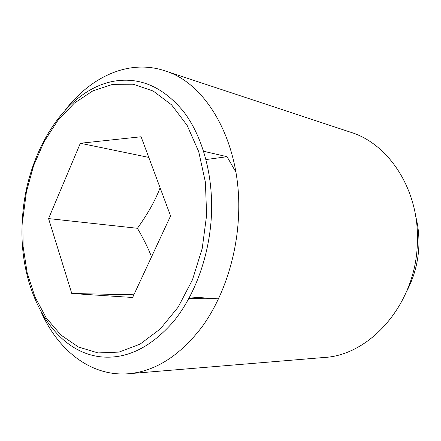 <?xml version="1.0" encoding="UTF-8"?>
<svg xmlns="http://www.w3.org/2000/svg" width="441" height="441" viewBox="0 0 441 441"><rect width="100%" height="100%" fill="white"/><g stroke="black" fill="none" stroke-linecap="round" stroke-linejoin="round"><path stroke-width="0.66" d="M189.746 296.936L218.543 298.844M48.571 218.582L80.339 143.264L141.087 136.76L170.579 215.93L132.625 297.482L71.784 293.508L48.571 218.582L137.427 228.289C143.546 238.818 148.253 248.333 151.55 256.822M41.443 312.625C58.741 351.03 91.403 376.873 128.695 373.731C155.612 371.234 180.126 355.518 202.248 326.583C223.008 297.829 236.591 257.439 238.498 216.763C242.385 144.99 207.551 83.327 164.675 70.747C129.152 58.962 91.348 76.436 65.533 109.721M211.432 215.302C209.469 255.736 194.845 295.663 173.203 321.93C150.028 348.219 125.465 359.806 99.506 356.692C49.342 350.148 17.634 284.831 22.419 219.364C25.732 153.821 64.75 89.446 114.599 81.094C140.376 76.96 163.396 87.153 183.649 111.667C202.452 136.286 213.284 174.868 211.432 215.302M128.695 373.731L323.997 357.491C370.627 355.319 416.365 303.061 417.373 242.5C419.606 190.556 389.171 143.975 350.738 132.272L164.675 70.747M406.817 291.027C414.248 276.981 418.272 261.789 418.895 245.45C419.204 235.433 418.134 225.709 415.692 216.283M112.758 84.33L92.808 90.89L74.27 103.205L57.87 120.421L44.155 141.6L33.555 165.772L26.388 191.945L22.855 219.138L23.086 246.359L27.127 272.588L34.911 296.81L46.277 317.978L60.924 335.044L78.393 346.995L98.018 352.927L118.938 352.105L140.095 344.123L160.265 328.964L178.142 307.151L192.485 279.77L202.221 248.426L206.625 215.147L205.396 182.144L198.698 151.588L187.122 125.354L171.599 104.881L153.242 91.05L133.248 84.231L112.758 84.33M188.935 298.447L218.493 298.954M71.784 293.508L133.877 294.792M235.902 172.144L227.06 156.709L205.997 159.548M203.632 151.274L227.06 156.709M80.339 143.264L148.777 157.404M160.1 187.8C155.37 200.324 147.812 213.824 137.427 228.289"/></g></svg>
